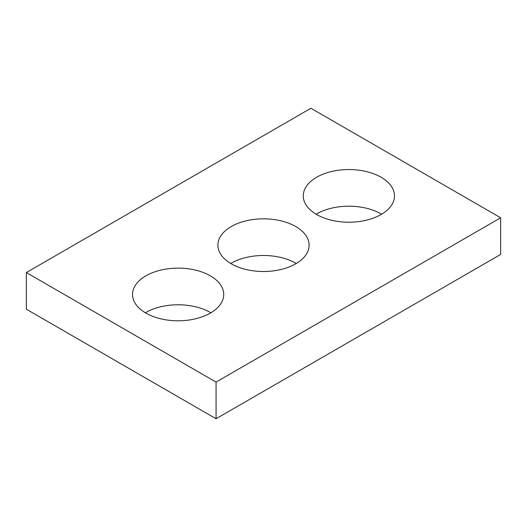 <?xml version="1.0" encoding="UTF-8"?>
<svg xmlns="http://www.w3.org/2000/svg" width="527" height="527" viewBox="0 0 527 527"><rect width="100%" height="100%" fill="white"/><g stroke="black" fill="none" stroke-linecap="round" stroke-linejoin="round"><path stroke-width="0.79" d="M500.65 217.789L310.93 108.252L26.35 272.558L26.35 309.211L216.07 418.748L500.65 254.442L500.65 217.789L216.07 382.088L216.07 418.748M26.35 272.558L216.07 382.088M316.622 214.502A45.612 26.337 0 0 0 366.331 220.214A45.612 26.337 0 0 0 394.486 195.879A45.612 26.337 0 0 0 348.874 169.549A45.612 26.337 0 0 0 303.262 195.879A45.612 26.337 0 0 0 316.622 214.502M381.627 214.212A45.612 26.337 0 0 0 316.121 214.212M231.248 263.79A45.612 26.337 0 0 0 280.957 269.501A45.612 26.337 0 0 0 309.112 245.174A45.612 26.337 0 0 0 263.5 218.837A45.612 26.337 0 0 0 217.888 245.174A45.612 26.337 0 0 0 231.248 263.79M296.253 263.5A45.612 26.337 0 0 0 230.747 263.5M145.874 313.084A45.612 26.337 0 0 0 195.583 318.789A45.612 26.337 0 0 0 223.738 294.461A45.612 26.337 0 0 0 178.126 268.131A45.612 26.337 0 0 0 132.514 294.461A45.612 26.337 0 0 0 145.874 313.084M210.879 312.788A45.612 26.337 0 0 0 145.373 312.788"/></g></svg>
